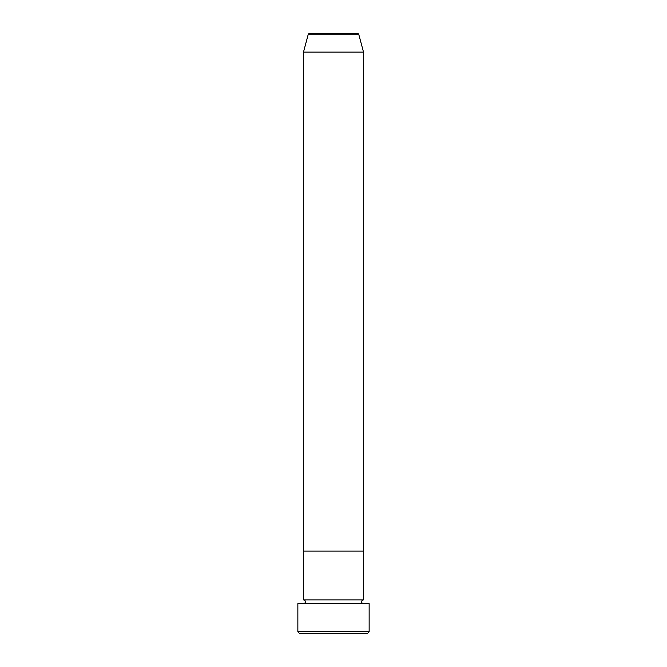 <?xml version="1.0" encoding="UTF-8"?>
<svg xmlns="http://www.w3.org/2000/svg" width="667" height="667" viewBox="0 0 667 667"><rect width="100%" height="100%" fill="white"/><g stroke="black" fill="none" stroke-linecap="round" stroke-linejoin="round"><path stroke-width="0.5" stroke-dasharray="3.33 2.5" d="M303.485 603.635L363.515 603.635L303.485 603.635M303.485 599.883L363.515 599.883M303.485 551.109L363.515 551.109L303.485 551.109M299.733 633.65L367.267 633.65M297.857 603.635L369.143 603.635M369.143 631.774L297.857 631.774M303.485 52.109L363.515 52.109M308.137 34.742L358.863 34.742"/><path stroke-width="1" d="M367.267 633.65L299.733 633.65L297.857 631.774L369.143 631.774L367.267 633.65M357.045 33.35L309.955 33.35L357.045 33.35A1.876 1.876 0 0 1 358.863 34.742L363.515 52.109L363.515 551.109L303.485 551.109L303.485 599.883A1.876 1.876 0 0 1 305.361 601.759A1.876 1.876 0 0 1 303.485 603.635M309.955 33.35A1.876 1.876 0 0 0 308.137 34.742L303.485 52.109L303.485 551.109L363.515 551.109L363.515 599.883A1.876 1.876 0 0 0 361.639 601.759A1.876 1.876 0 0 0 363.515 603.635M363.515 599.883L303.485 599.883M369.143 631.774L369.143 603.635L297.857 603.635L297.857 631.774M363.515 52.109L303.485 52.109M358.863 34.742L308.137 34.742"/></g></svg>
